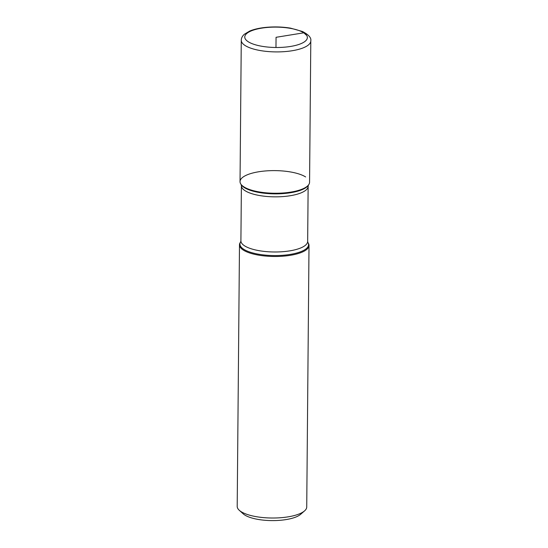 <?xml version="1.0" encoding="UTF-8"?>
<svg xmlns="http://www.w3.org/2000/svg" width="548" height="548" viewBox="0 0 548 548"><rect width="100%" height="100%" fill="white"/><g stroke="black" fill="none" stroke-linecap="round" stroke-linejoin="round"><path stroke-width="0.82" d="M243.422 250.148A34.764 11.316 -179.5 0 1 239.483 244.853A34.764 11.316 -179.5 0 1 240.195 242.606L240.654 241.887A34.305 11.172 -179.5 0 0 243.833 249.326A34.305 11.172 -179.5 0 0 285.659 255.026A34.305 11.172 -179.5 0 0 307.894 242.476L308.339 243.202A34.764 11.316 -179.5 0 1 309.01 245.456A34.764 11.316 -179.5 0 1 282.473 256.217A34.764 11.316 -179.5 0 1 243.422 250.148M239.483 244.853L237.202 506.393A34.764 11.316 0.5 0 0 239.291 510.304A34.764 11.316 0.5 0 0 241.141 511.688A34.764 11.316 0.5 0 0 274.158 518.011A34.764 11.316 0.5 0 0 304.572 510.88A34.764 11.316 0.5 0 0 306.729 506.996L309.01 245.456M305.626 176.942A34.764 11.316 0.5 0 0 263.239 171.168A34.764 11.316 0.5 0 0 240.709 183.888A34.764 11.316 0.5 0 0 274.699 193.252A34.764 11.316 0.5 0 0 308.853 184.484L308.394 185.197A34.305 11.172 0.5 0 1 279.542 193.786A34.305 11.172 0.5 0 1 244.374 187.615A34.305 11.172 0.5 0 1 241.154 184.614L240.709 183.888M304.572 510.88L300.626 514.319A30.592 9.96 -179.5 0 1 271.842 520.6A30.592 9.96 -179.5 0 1 243.182 513.819L239.291 510.304M310.798 40.895L309.565 182.237A34.764 11.316 -179.5 0 1 283.028 192.999A34.764 11.316 -179.5 0 1 243.976 186.923A34.764 11.316 -179.5 0 1 240.038 181.628L241.271 40.285C241.284 38.12 242.298 36.12 244.312 34.284L249.703 31.058C253.998 29.27 259.327 28.051 265.684 27.4C274.192 26.578 282.487 26.825 290.57 28.154L302.489 31.503C308.668 34.702 311.435 37.833 310.798 40.895A34.764 11.316 -179.5 0 1 284.261 51.649A34.764 11.316 -179.5 0 1 245.209 45.58A34.764 11.316 -179.5 0 1 241.271 40.285M275.973 47.491L276.062 37.305L303.804 32.812L306.859 35.599M307.661 241.408L308.14 186.265A33.373 10.864 -179.5 0 1 282.665 196.595A33.373 10.864 -179.5 0 1 245.175 190.766A33.373 10.864 -179.5 0 1 241.394 185.683L240.908 240.825A33.373 10.864 0.5 0 0 244.689 245.908A33.373 10.864 0.5 0 0 282.179 251.738A33.373 10.864 0.5 0 0 307.661 241.408L307.894 242.476M248.319 41.799A31.291 10.186 0.5 0 0 302.462 42.977A31.291 10.186 0.5 0 0 277.404 27.133A31.291 10.186 0.5 0 0 248.319 41.799M240.908 240.825L240.654 241.887M241.154 184.614L241.394 185.683M308.14 186.265L308.394 185.197"/></g></svg>
